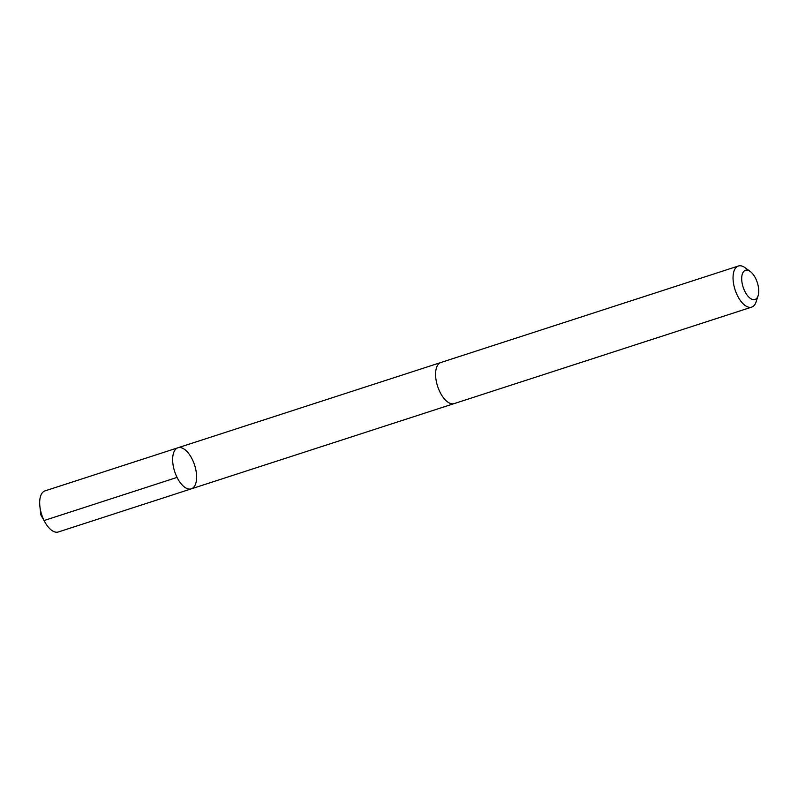 <?xml version="1.0" encoding="UTF-8"?>
<svg xmlns="http://www.w3.org/2000/svg" width="798" height="798" viewBox="0 0 798 798"><rect width="100%" height="100%" fill="white"/><g stroke="black" fill="none" stroke-linecap="round" stroke-linejoin="round"><path stroke-width="1.2" d="M175.789 474.601A21.596 10.474 -108 0 1 177.964 447.768A21.596 10.474 -108 0 1 194.592 465.084A21.596 10.474 -108 0 1 191.291 488.855A21.596 10.474 -108 0 1 175.789 474.601A21.596 10.474 -108 0 1 177.964 447.768L44.997 490.89A21.596 10.474 72 0 0 39.9 506.491A21.596 10.474 72 0 0 42.823 517.732A21.596 10.474 72 0 0 45.047 522.351A21.596 10.474 72 0 0 58.324 531.987L191.291 488.855A21.596 10.474 -108 0 1 175.789 474.601M750.21 271.44L745.013 267.669A21.596 10.474 72 0 0 738.379 266.013L440.905 362.491A21.596 10.474 72 0 0 437.603 386.272A21.596 10.474 72 0 0 454.232 403.589L751.706 307.11A21.596 10.474 72 0 0 756.105 301.873L758.1 295.769A15.362 7.451 72 0 0 756.514 280.407A15.362 7.451 72 0 0 750.21 271.44A15.362 7.451 72 0 0 741.771 276.976A15.362 7.451 72 0 0 748.025 296.238A15.362 7.451 72 0 0 758.1 295.769M738.379 266.013A21.596 10.474 72 0 0 735.078 289.794A21.596 10.474 72 0 0 751.706 307.11M177.056 477.413L44.08 520.535L40.868 514.939L45.047 522.351M40.868 514.939L39.9 506.491M440.586 362.611L177.964 447.768M453.902 403.678L191.291 488.855"/></g></svg>
